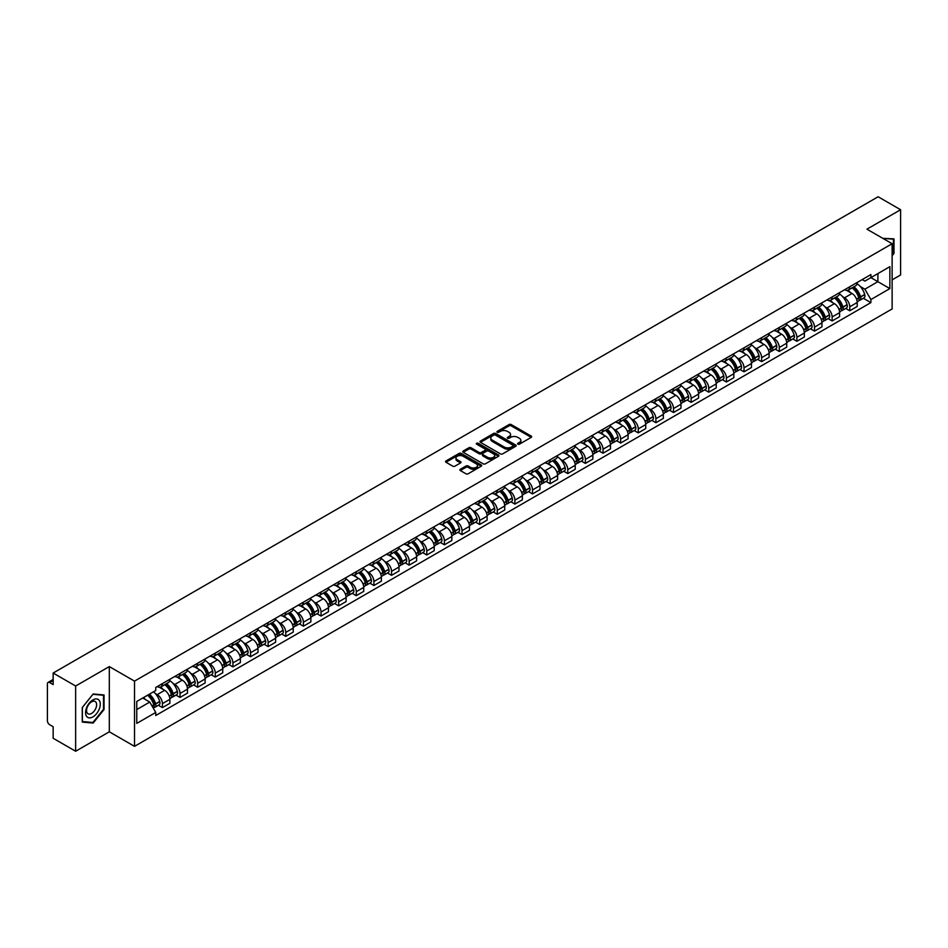 <?xml version="1.0" encoding="UTF-8"?>
<svg xmlns="http://www.w3.org/2000/svg" width="948" height="948" viewBox="0 0 948 948"><rect width="100%" height="100%" fill="white"/><g stroke="black" fill="none" stroke-linecap="round" stroke-linejoin="round"><path stroke-width="1.42" d="M517.869 444.174A1.102 0.628 0 0 0 519.421 444.174L531.2 437.372A1.564 0.901 0 0 0 531.662 436.732A1.564 0.901 0 0 0 531.2 436.092L511.245 424.574A1.564 0.901 0 0 0 509.029 424.574L497.238 431.376A1.102 0.628 0 0 0 498.79 432.264L500.319 431.387A5.024 2.903 0 0 1 507.417 431.387L509.076 432.347A5.024 2.903 0 0 1 510.545 434.397A5.024 2.903 0 0 1 509.076 436.447L507.559 437.324A1.102 0.628 0 0 0 509.112 438.225L510.628 437.348A5.024 2.903 0 0 1 517.726 437.348L519.397 438.308A5.024 2.903 0 0 1 520.867 440.346A5.024 2.903 0 0 1 519.397 442.396L517.869 443.285A1.102 0.628 0 0 0 517.869 444.174L517.869 443.285M460.337 469.26A1.564 0.901 0 0 0 459.887 469.9A1.564 0.901 0 0 0 460.337 470.54L465.942 473.775A1.564 0.901 0 0 0 468.158 473.775L481.24 466.215A1.564 0.901 0 0 0 481.703 465.575A1.564 0.901 0 0 0 481.24 464.935L461.285 453.417A1.564 0.901 0 0 0 459.069 453.417L445.975 460.965A1.564 0.901 0 0 0 445.524 461.605A1.564 0.901 0 0 0 445.975 462.245L452.741 466.155A1.564 0.901 0 0 0 454.957 466.155L460.562 462.92A1.564 0.901 0 0 0 461.024 462.28A1.564 0.901 0 0 0 460.562 461.64L457.209 459.709A4.195 2.417 0 0 1 455.976 457.991A4.195 2.417 0 0 1 458.571 455.751A4.195 2.417 0 0 1 463.145 456.272L476.287 463.868A4.195 2.417 0 0 1 477.508 465.575A4.195 2.417 0 0 1 474.924 467.814A4.195 2.417 0 0 1 470.35 467.293L468.158 466.025A1.564 0.901 0 0 0 465.942 466.025L460.337 469.26L460.337 470.54M134.509 681.126L109.316 666.586L75.639 686.02L53.159 673.033L878.121 196.757L900.6 209.733L866.934 229.167L892.127 243.719L134.509 681.126L134.509 746.349L892.127 308.941L892.127 243.719M500.426 453.867A1.564 0.901 0 0 0 502.641 453.867L515.736 446.307A1.564 0.901 0 0 0 516.186 445.667A1.564 0.901 0 0 0 515.736 445.027L495.768 433.497A1.564 0.901 0 0 0 493.553 433.497L480.47 441.057A1.564 0.901 0 0 0 480.008 441.697A1.564 0.901 0 0 0 480.47 442.337L500.426 453.867M477.081 444.411A1.102 0.628 0 0 1 478.195 444.565L498.47 456.272L485.4 463.821A1.564 0.901 0 0 1 483.184 463.821L463.228 452.291L468.822 449.079L468.822 447.776L463.228 451.011A1.564 0.901 0 0 0 462.766 451.651A1.564 0.901 0 0 0 463.228 452.291L463.228 451.011M468.822 449.079A1.564 0.901 0 0 1 471.038 449.079L471.038 447.776A1.564 0.901 0 0 0 468.822 447.776M471.038 447.776L479.131 452.457A1.564 0.901 0 0 0 481.359 452.457L485.068 450.312A1.564 0.901 0 0 0 485.53 449.672A1.564 0.901 0 0 0 485.068 449.032L476.643 444.162A1.102 0.628 0 0 1 478.195 443.261L498.482 454.981A1.564 0.901 0 0 1 498.944 455.621A1.564 0.901 0 0 1 498.482 456.261L498.482 454.981M75.639 686.02L75.639 751.243L53.159 738.267L53.159 726.725L49.663 724.699A3.2 1.849 -120 0 1 47.4 720.788L47.4 683.864A3.2 1.849 -120 0 1 48.064 682.406L53.159 679.455M892.127 279.85L900.6 274.967L900.6 209.733M75.639 751.243L109.316 731.809L134.509 746.349M53.159 673.033L53.159 684.586L49.663 682.56A3.2 1.849 -120 0 0 48.064 682.406M849.764 286.77A7.347 4.242 60 0 1 848.235 290.064L855.7 285.763A7.347 4.242 -120 0 0 857.217 282.457M842.689 296.7L844.561 297.791A7.347 4.242 60 0 1 849.764 306.796L857.217 302.483A7.347 4.242 -120 0 0 852.015 293.489L846.683 290.408M857.217 302.483L857.217 306.465L849.764 310.766L845.723 308.432M848.235 290.064A7.347 4.242 60 0 1 844.621 289.733M849.764 306.796L849.764 310.766M832.131 296.937A7.347 4.242 60 0 1 830.614 300.243L838.068 295.942A7.347 4.242 -120 0 0 839.596 292.636M828.09 318.611L832.131 320.945L839.596 316.644L839.596 312.662A7.347 4.242 -120 0 0 834.394 303.656L829.062 300.575M830.614 300.243A7.347 4.242 60 0 1 827 299.912M825.056 306.879L826.94 307.97A7.347 4.242 60 0 1 832.131 316.964L832.131 320.945M814.51 307.116A7.347 4.242 60 0 1 812.993 310.423L820.447 306.109A7.347 4.242 -120 0 0 821.963 302.815M810.469 328.79L814.51 331.125L821.963 326.811L821.963 322.841A7.347 4.242 -120 0 0 816.773 313.835L811.429 310.754M812.993 310.423A7.347 4.242 60 0 1 809.367 310.091M807.435 317.059L809.319 318.137A7.347 4.242 60 0 1 814.51 327.143L814.51 331.125M796.889 317.296A7.347 4.242 60 0 1 795.36 320.59L802.826 316.288A7.347 4.242 -120 0 0 804.342 312.994M792.848 338.957L796.889 341.292L804.342 336.99L804.342 333.009A7.347 4.242 -120 0 0 799.152 324.015L793.808 320.934M795.36 320.59A7.347 4.242 60 0 1 791.746 320.258M789.814 327.226L791.687 328.316A7.347 4.242 60 0 1 796.889 337.322L796.889 341.292M779.268 327.463A7.347 4.242 60 0 1 777.739 330.769L785.193 326.468A7.347 4.242 -120 0 0 786.721 323.161M775.215 349.137L779.268 351.471L786.721 347.169L786.721 343.188A7.347 4.242 -120 0 0 781.519 334.182L776.187 331.101M777.739 330.769A7.347 4.242 60 0 1 774.125 330.437M772.182 337.405L774.066 338.495A7.347 4.242 60 0 1 779.268 347.489L779.268 351.471M761.635 337.642A7.347 4.242 60 0 1 760.118 340.948L767.572 336.635A7.347 4.242 -120 0 0 769.101 333.341M757.594 359.316L761.635 361.65L769.101 357.337L769.101 353.367A7.347 4.242 -120 0 0 763.898 344.361L758.566 341.28M760.118 340.948A7.347 4.242 60 0 1 756.504 340.616M754.561 347.584L756.445 348.663A7.347 4.242 60 0 1 761.635 357.669L761.635 361.65M744.014 347.821A7.347 4.242 60 0 1 742.497 351.116L749.951 346.814A7.347 4.242 -120 0 0 751.468 343.52M739.973 369.483L744.014 371.817L751.468 367.516L751.468 363.534A7.347 4.242 -120 0 0 746.277 354.54L740.933 351.459M742.497 351.116A7.347 4.242 60 0 1 738.871 350.784M736.94 357.751L738.812 358.842A7.347 4.242 60 0 1 744.014 367.848L744.014 371.817M726.393 358A7.347 4.242 60 0 1 724.865 361.295L732.33 356.993A7.347 4.242 -120 0 0 733.847 353.687M722.34 379.662L726.393 381.997L733.847 377.695L733.847 373.713A7.347 4.242 -120 0 0 728.645 364.707L723.312 361.626M724.865 361.295A7.347 4.242 60 0 1 721.25 360.963M719.319 367.931L721.191 369.021A7.347 4.242 60 0 1 726.393 378.015L726.393 381.997M708.76 368.168A7.347 4.242 60 0 1 707.244 371.474L714.697 367.16A7.347 4.242 -120 0 0 716.226 363.866M704.72 389.841L708.76 392.176L716.226 387.874L716.226 383.893A7.347 4.242 -120 0 0 711.024 374.887L705.691 371.806M707.244 371.474A7.347 4.242 60 0 1 703.629 371.142M701.686 378.11L703.57 379.188A7.347 4.242 60 0 1 708.76 388.194L708.76 392.176M691.139 378.347A7.347 4.242 60 0 1 689.623 381.641L697.076 377.34A7.347 4.242 -120 0 0 698.593 374.045M687.099 400.009L691.139 402.343L698.593 398.041L698.593 394.06A7.347 4.242 -120 0 0 693.403 385.066L688.058 381.985M689.623 381.641A7.347 4.242 60 0 1 685.996 381.309M684.065 388.289L685.949 389.367A7.347 4.242 60 0 1 691.139 398.373L691.139 402.343M673.518 388.526A7.347 4.242 60 0 1 671.99 391.82L679.455 387.519A7.347 4.242 -120 0 0 680.972 384.213M669.478 410.188L673.518 412.522L680.972 408.221L680.972 404.239A7.347 4.242 -120 0 0 675.782 395.245L670.437 392.152M671.99 391.82A7.347 4.242 60 0 1 668.376 391.488M666.444 398.456L668.316 399.546A7.347 4.242 60 0 1 673.518 408.541L673.518 412.522M655.898 398.693A7.347 4.242 60 0 1 654.369 401.999L661.822 397.686A7.347 4.242 -120 0 0 663.351 394.392M651.845 420.367L655.898 422.701L663.351 418.4L663.351 414.418A7.347 4.242 -120 0 0 658.149 405.412L652.817 402.331M654.369 401.999A7.347 4.242 60 0 1 650.755 401.668M648.811 408.635L650.695 409.714A7.347 4.242 60 0 1 655.898 418.72L655.898 422.701M638.265 408.872A7.347 4.242 60 0 1 636.748 412.167L644.202 407.865A7.347 4.242 -120 0 0 645.718 404.571M634.224 430.546L638.265 432.881L645.73 428.567L645.73 424.586A7.347 4.242 -120 0 0 640.528 415.591L635.196 412.51M636.748 412.167A7.347 4.242 60 0 1 633.134 411.835M631.19 418.815L633.074 419.893A7.347 4.242 60 0 1 638.265 428.899L638.265 432.881M620.644 419.052A7.347 4.242 60 0 1 619.127 422.346L626.581 418.044A7.347 4.242 -120 0 0 628.097 414.738M616.603 440.713L620.644 443.048L628.097 438.746L628.097 434.765A7.347 4.242 -120 0 0 622.907 425.771L617.563 422.69M619.127 422.346A7.347 4.242 60 0 1 615.501 422.014M613.569 428.982L615.442 430.072A7.347 4.242 60 0 1 620.644 439.066L620.644 443.048M603.023 429.219A7.347 4.242 60 0 1 601.494 432.525L608.948 428.212A7.347 4.242 -120 0 0 610.476 424.917M598.97 450.893L603.023 453.227L610.476 448.925L610.476 444.944A7.347 4.242 -120 0 0 605.274 435.938L599.942 432.857M601.494 432.525A7.347 4.242 60 0 1 597.88 432.193M595.937 439.161L597.821 440.251A7.347 4.242 60 0 1 603.023 449.245L603.023 453.227M585.39 439.398A7.347 4.242 60 0 1 583.873 442.692L591.327 438.391A7.347 4.242 -120 0 0 592.856 435.096M581.349 461.072L585.39 463.406L592.856 459.093L592.856 455.123A7.347 4.242 -120 0 0 587.653 446.117L582.321 443.036M583.873 442.692A7.347 4.242 60 0 1 580.259 442.361M578.316 449.34L580.2 450.419A7.347 4.242 60 0 1 585.39 459.425L585.39 463.406M567.769 449.577A7.347 4.242 60 0 1 566.252 452.871L573.706 448.57A7.347 4.242 -120 0 0 575.223 445.264M563.728 471.239L567.769 473.573L575.223 469.272L575.223 465.29A7.347 4.242 -120 0 0 570.032 456.296L564.688 453.215M566.252 452.871A7.347 4.242 60 0 1 562.626 452.54M560.695 459.507L562.579 460.598A7.347 4.242 60 0 1 567.769 469.592L567.769 473.573M550.148 459.744A7.347 4.242 60 0 1 548.619 463.051L556.085 458.737A7.347 4.242 -120 0 0 557.602 455.443M546.107 481.418L550.148 483.753L557.602 479.451L557.602 475.469A7.347 4.242 -120 0 0 552.411 466.463L547.067 463.382M548.619 463.051A7.347 4.242 60 0 1 545.005 462.719M543.074 469.687L544.946 470.777A7.347 4.242 60 0 1 550.148 479.771L550.148 483.753M532.527 469.924A7.347 4.242 60 0 1 530.999 473.218L538.452 468.916A7.347 4.242 -120 0 0 539.981 465.622M528.474 491.597L532.527 493.932L539.981 489.618L539.981 485.649A7.347 4.242 -120 0 0 534.779 476.643L529.446 473.562M530.999 473.218A7.347 4.242 60 0 1 527.384 472.886M525.441 479.866L527.325 480.944A7.347 4.242 60 0 1 532.527 489.95L532.527 493.932M514.894 480.103A7.347 4.242 60 0 1 513.378 483.397L520.831 479.096A7.347 4.242 -120 0 0 522.348 475.789M510.854 501.765L514.894 504.099L522.36 499.797L522.36 495.816A7.347 4.242 -120 0 0 517.158 486.822L511.825 483.741M513.378 483.397A7.347 4.242 60 0 1 509.751 483.065M507.82 490.033L509.704 491.123A7.347 4.242 60 0 1 514.894 500.129L514.894 504.099M497.273 490.27A7.347 4.242 60 0 1 495.757 493.576L503.21 489.263A7.347 4.242 -120 0 0 504.727 485.969M493.233 511.944L497.273 514.278L504.727 509.977L504.727 505.995A7.347 4.242 -120 0 0 499.537 496.989L494.192 493.908M495.757 493.576A7.347 4.242 60 0 1 492.131 493.244M490.199 500.212L492.071 501.302A7.347 4.242 60 0 1 497.273 510.297L497.273 514.278M479.652 500.449A7.347 4.242 60 0 1 478.124 503.744L485.577 499.442A7.347 4.242 -120 0 0 487.106 496.148M475.6 522.123L479.652 524.457L487.106 520.144L487.106 516.174A7.347 4.242 -120 0 0 481.904 507.168L476.571 504.087M478.124 503.744A7.347 4.242 60 0 1 474.51 503.412M472.566 510.391L474.45 511.47A7.347 4.242 60 0 1 479.652 520.476L479.652 524.457M462.02 510.628A7.347 4.242 60 0 1 460.503 513.923L467.957 509.621A7.347 4.242 -120 0 0 469.485 506.315M457.979 532.29L462.02 534.625L469.485 530.323L469.485 526.341A7.347 4.242 -120 0 0 464.283 517.347L458.951 514.266M460.503 513.923A7.347 4.242 60 0 1 456.889 513.591M454.945 520.559L456.829 521.649A7.347 4.242 60 0 1 462.02 530.655L462.02 534.625M444.399 520.796A7.347 4.242 60 0 1 442.882 524.102L450.336 519.788A7.347 4.242 -120 0 0 451.852 516.494M440.358 542.469L444.399 544.804L451.852 540.502L451.852 536.521A7.347 4.242 -120 0 0 446.662 527.515L441.318 524.434M442.882 524.102A7.347 4.242 60 0 1 439.256 523.77M437.324 530.738L439.208 531.828A7.347 4.242 60 0 1 444.399 540.822L444.399 544.804M426.778 530.975A7.347 4.242 60 0 1 425.249 534.269L432.715 529.968A7.347 4.242 -120 0 0 434.231 526.673M422.737 552.648L426.778 554.983L434.231 550.669L434.231 546.7A7.347 4.242 -120 0 0 429.041 537.694L423.697 534.613M425.249 534.269A7.347 4.242 60 0 1 421.635 533.937M419.703 540.917L421.576 541.995A7.347 4.242 60 0 1 426.778 551.001L426.778 554.983M409.157 541.154A7.347 4.242 60 0 1 407.628 544.448L415.082 540.147A7.347 4.242 -120 0 0 416.61 536.841M405.104 562.816L409.157 565.15L416.61 560.849L416.61 556.867A7.347 4.242 -120 0 0 411.408 547.873L406.076 544.792M407.628 544.448A7.347 4.242 60 0 1 404.014 544.116M402.071 551.084L403.955 552.174A7.347 4.242 60 0 1 409.157 561.18L409.157 565.15M391.524 551.321A7.347 4.242 60 0 1 390.007 554.627L397.461 550.326A7.347 4.242 -120 0 0 398.978 547.02M387.483 572.995L391.524 575.329L398.978 571.028L398.978 567.046A7.347 4.242 -120 0 0 393.787 558.04L388.455 554.959M390.007 554.627A7.347 4.242 60 0 1 386.381 554.296M384.45 561.263L386.334 562.354A7.347 4.242 60 0 1 391.524 571.348L391.524 575.329M373.903 561.5A7.347 4.242 60 0 1 372.386 564.795L379.84 560.493A7.347 4.242 -120 0 0 381.357 557.199M369.862 583.174L373.903 585.509L381.357 581.195L381.357 577.225A7.347 4.242 -120 0 0 376.166 568.219L370.822 565.138M372.386 564.795A7.347 4.242 60 0 1 368.76 564.475M366.829 571.443L368.701 572.521A7.347 4.242 60 0 1 373.903 581.527L373.903 585.509M356.282 571.68A7.347 4.242 60 0 1 354.753 574.974L362.207 570.672A7.347 4.242 -120 0 0 363.736 567.366M352.229 593.341L356.282 595.676L363.736 591.374L363.736 587.393A7.347 4.242 -120 0 0 358.534 578.399L353.201 575.317M354.753 574.974A7.347 4.242 60 0 1 351.139 574.642M349.196 581.61L351.08 582.7A7.347 4.242 60 0 1 356.282 591.706L356.282 595.676M338.649 581.847A7.347 4.242 60 0 1 337.132 585.153L344.586 580.851A7.347 4.242 -120 0 0 346.115 577.545M334.608 603.521L338.649 605.855L346.115 601.553L346.115 597.572A7.347 4.242 -120 0 0 340.913 588.566L335.58 585.485M337.132 585.153A7.347 4.242 60 0 1 333.518 584.821M331.575 591.789L333.459 592.879A7.347 4.242 60 0 1 338.649 601.873L338.649 605.855M321.028 592.026A7.347 4.242 60 0 1 319.512 595.332L326.965 591.019A7.347 4.242 -120 0 0 328.482 587.724M316.988 613.7L321.028 616.034L328.482 611.721L328.482 607.751A7.347 4.242 -120 0 0 323.292 598.745L317.947 595.664M319.512 595.332A7.347 4.242 60 0 1 315.885 595M313.954 601.968L315.838 603.047A7.347 4.242 60 0 1 321.028 612.053L321.028 616.034M303.407 602.205A7.347 4.242 60 0 1 301.879 605.499L309.344 601.198A7.347 4.242 -120 0 0 310.861 597.904M299.367 623.867L303.407 626.201L310.861 621.9L310.861 617.918A7.347 4.242 -120 0 0 305.659 608.924L300.326 605.843M301.879 605.499A7.347 4.242 60 0 1 298.264 605.168M296.333 612.135L298.205 613.226A7.347 4.242 60 0 1 303.407 622.232L303.407 626.201M285.775 612.372A7.347 4.242 60 0 1 284.258 615.679L291.711 611.377A7.347 4.242 -120 0 0 293.24 608.071M281.734 634.046L285.786 636.381L293.24 632.079L293.24 628.097A7.347 4.242 -120 0 0 288.038 619.091L282.705 616.01M284.258 615.679A7.347 4.242 60 0 1 280.644 615.347M278.7 622.315L280.584 623.405A7.347 4.242 60 0 1 285.786 632.399L285.786 636.381M268.154 622.552A7.347 4.242 60 0 1 266.637 625.858L274.091 621.544A7.347 4.242 -120 0 0 275.607 618.25M264.113 644.225L268.154 646.56L275.607 642.246L275.607 638.277A7.347 4.242 -120 0 0 270.417 629.271L265.084 626.19M266.637 625.858A7.347 4.242 60 0 1 263.011 625.526M261.079 632.494L262.963 633.572A7.347 4.242 60 0 1 268.154 642.578L268.154 646.56M250.533 632.731A7.347 4.242 60 0 1 249.004 636.025L256.47 631.724A7.347 4.242 -120 0 0 257.986 628.429M246.492 654.393L250.533 656.727L257.986 652.425L257.986 648.444A7.347 4.242 -120 0 0 252.796 639.45L247.452 636.369M249.004 636.025A7.347 4.242 60 0 1 245.39 635.693M243.458 642.661L245.331 643.751A7.347 4.242 60 0 1 250.533 652.757L250.533 656.727M232.912 642.91A7.347 4.242 60 0 1 231.383 646.204L238.837 641.903A7.347 4.242 -120 0 0 240.365 638.596M228.859 664.572L232.912 666.906L240.365 662.605L240.365 658.623A7.347 4.242 -120 0 0 235.163 649.617L229.831 646.536M231.383 646.204A7.347 4.242 60 0 1 227.769 645.872M225.825 652.84L227.71 653.93A7.347 4.242 60 0 1 232.912 662.925L232.912 666.906M215.279 653.077A7.347 4.242 60 0 1 213.762 656.383L221.216 652.07A7.347 4.242 -120 0 0 222.744 648.776M211.238 674.751L215.279 677.085L222.744 672.784L222.744 668.802A7.347 4.242 -120 0 0 217.542 659.796L212.21 656.715M213.762 656.383A7.347 4.242 60 0 1 210.148 656.052M208.204 663.019L210.089 664.098A7.347 4.242 60 0 1 215.279 673.104L215.279 677.085M197.658 663.256A7.347 4.242 60 0 1 196.141 666.551L203.595 662.249A7.347 4.242 -120 0 0 205.112 658.955M193.617 684.918L197.658 687.253L205.112 682.951L205.112 678.969A7.347 4.242 -120 0 0 199.921 669.975L194.577 666.894M196.141 666.551A7.347 4.242 60 0 1 192.515 666.219M190.584 673.199L192.468 674.277A7.347 4.242 60 0 1 197.658 683.283L197.658 687.253M180.037 673.435A7.347 4.242 60 0 1 178.508 676.73L185.974 672.428A7.347 4.242 -120 0 0 187.491 669.122M175.996 695.097L180.037 697.432L187.491 693.13L187.491 689.149A7.347 4.242 -120 0 0 182.289 680.143L176.956 677.062M178.508 676.73A7.347 4.242 60 0 1 174.894 676.398M172.963 683.366L174.835 684.456A7.347 4.242 60 0 1 180.037 693.45L180.037 697.432M162.404 683.603A7.347 4.242 60 0 1 160.887 686.909L168.341 682.596A7.347 4.242 -120 0 0 169.87 679.301M158.363 705.276L162.416 707.611L169.87 703.309L169.87 699.328A7.347 4.242 -120 0 0 164.668 690.322L159.335 687.241M160.887 686.909A7.347 4.242 60 0 1 157.273 686.577M155.33 693.545L157.214 694.623A7.347 4.242 60 0 1 162.416 703.629L162.416 707.611M862.242 279.565L864.896 281.094L889.864 266.672L877.895 273.593L877.895 281.675L864.896 289.176L860.31 286.533M136.761 709.566L149.76 702.065L155.745 712.434L136.761 723.395L136.761 701.473L155.745 690.523L155.745 687.454L870.892 274.565L870.892 277.634L889.864 288.595L870.892 299.556L864.896 289.176M889.864 266.672L889.864 288.595M155.745 712.434L155.745 715.503L870.892 302.613L870.892 299.556M892.127 255.747L893.988 253.436L893.988 238.896L882.766 238.315L893.431 239.192L893.431 253.27L892.127 254.894M109.316 666.586L109.316 731.809M82.251 722.08L93.153 723.063L104.055 709.495L104.055 694.955L93.153 693.983L82.251 707.552L82.251 722.08M149.76 702.065L142.757 698.024M863.344 298.264L870.892 302.613M92.003 722.388L93.153 723.063M518.307 444.328L519.397 443.7A5.024 2.903 0 0 0 520.867 441.661L520.867 440.346M510.545 434.397L510.545 435.701A5.024 2.903 0 0 1 509.076 437.751L507.998 438.379M531.2 436.092L531.2 437.372L511.245 425.877A1.564 0.901 0 0 0 509.029 425.877L497.676 432.418M515.736 445.027L515.736 446.307L495.768 434.8A1.564 0.901 0 0 0 493.553 434.8L480.494 442.349M512.963 446.117A1.102 0.628 0 0 0 512.963 445.216L495.437 435.096A1.102 0.628 0 0 0 493.884 435.096L492.273 436.033A5.024 2.903 0 0 0 490.803 438.083A5.024 2.903 0 0 0 492.273 440.133L504.253 447.041A5.024 2.903 0 0 0 511.351 447.041L512.963 446.117L512.963 447.42A1.102 0.628 0 0 0 513.283 446.97L513.283 445.667M490.803 438.083L490.803 439.386A5.024 2.903 0 0 0 492.273 441.436L492.273 440.133M512.963 447.42L511.351 448.345A5.024 2.903 0 0 1 504.253 448.345L492.273 441.436M471.038 449.079L479.131 453.76A1.564 0.901 0 0 0 481.359 453.76L485.068 451.615A1.564 0.901 0 0 0 485.53 450.975L485.53 449.672M487.533 457.303A4.195 2.417 0 0 0 492.107 457.825A4.195 2.417 0 0 0 494.702 455.585A4.195 2.417 0 0 0 493.47 453.879L488.836 451.201A1.564 0.901 0 0 0 486.62 451.201L482.911 453.345A1.564 0.901 0 0 0 482.449 453.985A1.564 0.901 0 0 0 482.911 454.625L487.533 457.303L487.533 458.607A4.195 2.417 0 0 0 492.107 459.128A4.195 2.417 0 0 0 494.702 456.889L494.702 455.585M482.449 453.985L482.449 455.289A1.564 0.901 0 0 0 482.911 455.929L482.911 454.625M487.533 458.607L482.911 455.929M477.508 465.575L477.508 466.878A4.195 2.417 0 0 1 474.924 469.118A4.195 2.417 0 0 1 470.35 468.596L468.158 467.328A1.564 0.901 0 0 0 465.942 467.328L460.361 470.552M455.976 457.991L455.976 459.294A4.195 2.417 0 0 0 457.209 461.012L457.209 459.709M460.562 461.64L460.562 462.92L457.209 461.012M481.24 464.935L481.24 466.215L461.285 454.72A1.564 0.901 0 0 0 459.069 454.72L445.998 462.257L445.975 460.965M852.536 287.588A10.061 5.807 60 0 1 852.584 287.611A10.061 5.807 60 0 1 859.208 296.653L859.267 296.854A1.955 1.126 60 0 1 858.959 298.395A1.955 1.126 60 0 1 858.912 298.419M852.098 287.837A12.146 7.015 60 0 1 858.77 297.862L858.829 298.063A4.029 2.334 60 0 1 858.189 301.239L857.182 301.82M858.876 300.338A4.029 2.334 -120 0 0 860.002 300.196A4.029 2.334 -120 0 0 860.63 297.02L860.571 296.819A12.146 7.015 -120 0 0 853.899 286.794M857.063 283.748A12.146 7.015 60 0 1 864.695 294.437L864.754 294.638A4.029 2.334 60 0 1 864.126 297.814L860.002 300.196M847.95 290.207A12.146 7.015 60 0 1 850.486 292.6M856.388 292.624L857.94 293.513M892.732 238.778L893.431 239.192M99.291 700.477A10.381 5.996 120 0 0 89.254 703.167A10.381 5.996 120 0 0 86.564 716.309A10.381 5.996 120 0 0 96.601 713.619A10.381 5.996 120 0 0 99.291 700.477M95.949 702.207A7.11 4.1 120 0 0 95.144 701.461A7.11 4.1 120 0 0 88.531 704.779A7.11 4.1 120 0 0 87.24 713.038A7.11 4.1 120 0 0 88.034 713.773A7.11 4.1 120 0 0 94.658 710.455A7.11 4.1 120 0 0 95.949 702.207M92.928 722.471L82.369 721.535L82.369 707.445L92.928 694.303L103.498 695.251L103.498 709.329L92.928 722.471M102.799 694.848L103.498 695.251M834.915 297.767A10.061 5.807 60 0 1 834.963 297.791A10.061 5.807 60 0 1 841.587 306.82L841.646 307.034A1.955 1.126 60 0 1 841.338 308.574A1.955 1.126 60 0 1 841.291 308.598M834.465 298.016A12.146 7.015 60 0 1 841.137 308.029L841.208 308.242A4.029 2.334 60 0 1 840.568 311.406L839.561 311.987M841.255 310.517A4.029 2.334 -120 0 0 842.369 310.363A4.029 2.334 -120 0 0 843.009 307.199L842.95 306.986A12.146 7.015 -120 0 0 836.278 296.973M839.442 293.927A12.146 7.015 60 0 1 847.074 304.616L847.133 304.818A4.029 2.334 60 0 1 846.493 307.981L842.369 310.363M830.33 300.386A12.146 7.015 60 0 1 832.865 302.779M838.767 302.791L840.319 303.692M817.283 307.934A10.061 5.807 60 0 1 817.342 307.97A10.061 5.807 60 0 1 823.954 316.999L824.013 317.213A1.955 1.126 60 0 1 823.705 318.741A1.955 1.126 60 0 1 823.67 318.765M816.844 308.195A12.146 7.015 60 0 1 823.516 318.208L823.575 318.421A4.029 2.334 60 0 1 822.935 321.585L821.94 322.166M823.634 320.697A4.029 2.334 -120 0 0 824.748 320.543A4.029 2.334 -120 0 0 825.388 317.379L825.329 317.165A12.146 7.015 -120 0 0 818.657 307.152M821.821 304.107A12.146 7.015 60 0 1 829.453 314.783L829.512 314.997A4.029 2.334 60 0 1 828.872 318.161L824.748 320.543M812.709 310.553A12.146 7.015 60 0 1 815.244 312.947M821.146 312.97L822.686 313.859M799.662 318.113A10.061 5.807 60 0 1 799.709 318.137A10.061 5.807 60 0 1 806.333 327.179L806.393 327.38A1.955 1.126 60 0 1 806.084 328.92A1.955 1.126 60 0 1 806.037 328.944M799.223 318.362A12.146 7.015 60 0 1 805.895 328.387L805.954 328.589A4.029 2.334 60 0 1 805.314 331.764L804.319 332.345M806.001 330.864A4.029 2.334 -120 0 0 807.127 330.722A4.029 2.334 -120 0 0 807.755 327.546L807.696 327.344A12.146 7.015 -120 0 0 801.024 317.319M804.188 314.274A12.146 7.015 60 0 1 811.82 324.963L811.879 325.164A4.029 2.334 60 0 1 811.251 328.34L807.127 330.722M795.076 320.732A12.146 7.015 60 0 1 797.612 323.126M803.513 323.149L805.065 324.038M782.041 328.292A10.061 5.807 60 0 1 782.088 328.316A10.061 5.807 60 0 1 788.712 337.346L788.772 337.559A1.955 1.126 60 0 1 788.463 339.1A1.955 1.126 60 0 1 788.416 339.123M781.602 328.541A12.146 7.015 60 0 1 788.274 338.566L788.333 338.768A4.029 2.334 60 0 1 787.693 341.932L786.686 342.512M788.38 341.043A4.029 2.334 -120 0 0 789.494 340.889A4.029 2.334 -120 0 0 790.134 337.725L790.075 337.512A12.146 7.015 -120 0 0 783.404 327.498M786.567 324.453A12.146 7.015 60 0 1 794.199 335.142L794.258 335.343A4.029 2.334 60 0 1 793.618 338.507L789.494 340.889M777.455 330.911A12.146 7.015 60 0 1 779.991 333.305M785.892 333.317L787.444 334.217M764.408 338.46A10.061 5.807 60 0 1 764.467 338.495A10.061 5.807 60 0 1 771.091 347.525L771.151 347.738A1.955 1.126 60 0 1 770.831 349.267A1.955 1.126 60 0 1 770.795 349.291M763.97 338.72A12.146 7.015 60 0 1 770.641 348.734L770.7 348.947A4.029 2.334 60 0 1 770.072 352.111L769.065 352.692M770.76 351.222A4.029 2.334 -120 0 0 771.873 351.068A4.029 2.334 -120 0 0 772.513 347.904L772.454 347.691A12.146 7.015 -120 0 0 765.783 337.678M768.947 334.632A12.146 7.015 60 0 1 776.578 345.309L776.637 345.522A4.029 2.334 60 0 1 775.997 348.686L771.873 351.068M759.834 341.079A12.146 7.015 60 0 1 762.37 343.472M768.271 343.496L769.823 344.385M746.787 348.639A10.061 5.807 60 0 1 746.834 348.663A10.061 5.807 60 0 1 753.459 357.704L753.518 357.906A1.955 1.126 60 0 1 753.21 359.446A1.955 1.126 60 0 1 753.162 359.47M746.349 348.888A12.146 7.015 60 0 1 753.02 358.913L753.079 359.114A4.029 2.334 60 0 1 752.439 362.29L751.444 362.871M753.139 361.401A4.029 2.334 -120 0 0 754.253 361.247A4.029 2.334 -120 0 0 754.892 358.071L754.833 357.87A12.146 7.015 -120 0 0 748.15 347.845M751.314 344.799A12.146 7.015 60 0 1 758.957 355.488L759.016 355.701A4.029 2.334 60 0 1 758.376 358.865L754.253 361.247M742.201 351.258A12.146 7.015 60 0 1 744.737 353.651M750.65 353.675L752.191 354.564M729.166 358.818A10.061 5.807 60 0 1 729.213 358.842A10.061 5.807 60 0 1 735.838 367.871L735.897 368.085A1.955 1.126 60 0 1 735.589 369.625A1.955 1.126 60 0 1 735.541 369.649M728.728 359.067A12.146 7.015 60 0 1 735.399 369.092L735.458 369.293A4.029 2.334 60 0 1 734.819 372.457L733.811 373.038M735.506 371.569A4.029 2.334 -120 0 0 736.632 371.415A4.029 2.334 -120 0 0 737.26 368.251L737.2 368.037A12.146 7.015 -120 0 0 730.529 358.024M733.693 354.979A12.146 7.015 60 0 1 741.324 365.667L741.383 365.869A4.029 2.334 60 0 1 740.755 369.033L736.632 371.415M724.58 361.437A12.146 7.015 60 0 1 727.116 363.831M733.017 363.842L734.57 364.743M711.545 368.985A10.061 5.807 60 0 1 711.593 369.021A10.061 5.807 60 0 1 718.217 378.051L718.276 378.264A1.955 1.126 60 0 1 717.968 379.793A1.955 1.126 60 0 1 717.92 379.816M711.095 369.246A12.146 7.015 60 0 1 717.766 379.259L717.826 379.473A4.029 2.334 60 0 1 717.198 382.637L716.19 383.217M717.885 381.748A4.029 2.334 -120 0 0 718.999 381.594A4.029 2.334 -120 0 0 719.639 378.43L719.579 378.216A12.146 7.015 -120 0 0 712.908 368.203M716.072 365.158A12.146 7.015 60 0 1 723.703 375.835L723.762 376.048A4.029 2.334 60 0 1 723.123 379.212L718.999 381.594M706.959 371.616A12.146 7.015 60 0 1 709.495 374.01M715.396 374.022L716.949 374.91M693.912 379.164A10.061 5.807 60 0 1 693.96 379.188A10.061 5.807 60 0 1 700.584 388.23L700.643 388.431A1.955 1.126 60 0 1 700.335 389.972A1.955 1.126 60 0 1 700.299 389.995M693.474 379.413A12.146 7.015 60 0 1 700.145 389.438L700.205 389.652A4.029 2.334 60 0 1 699.565 392.816L698.569 393.396M700.264 391.927A4.029 2.334 -120 0 0 701.378 391.773A4.029 2.334 -120 0 0 702.018 388.597L701.958 388.396A12.146 7.015 -120 0 0 695.287 378.371M698.451 375.325A12.146 7.015 60 0 1 706.082 386.014L706.141 386.227A4.029 2.334 60 0 1 705.502 389.391L701.378 391.773M689.338 381.783A12.146 7.015 60 0 1 691.874 384.177M697.775 384.201L699.316 385.089M676.291 389.344A10.061 5.807 60 0 1 676.339 389.367A10.061 5.807 60 0 1 682.963 398.397L683.022 398.61A1.955 1.126 60 0 1 682.714 400.151A1.955 1.126 60 0 1 682.667 400.175M675.853 389.592A12.146 7.015 60 0 1 682.524 399.618L682.584 399.819A4.029 2.334 60 0 1 681.944 402.995L680.937 403.564M682.631 402.094A4.029 2.334 -120 0 0 683.757 401.94A4.029 2.334 -120 0 0 684.385 398.776L684.326 398.575A12.146 7.015 -120 0 0 677.654 388.55M680.818 385.504A12.146 7.015 60 0 1 688.449 396.193L688.509 396.394A4.029 2.334 60 0 1 687.881 399.57L683.757 401.94M671.705 391.962A12.146 7.015 60 0 1 674.241 394.356M680.143 394.368L681.695 395.269M658.67 399.511A10.061 5.807 60 0 1 658.718 399.546A10.061 5.807 60 0 1 665.342 408.576L665.401 408.789A1.955 1.126 60 0 1 665.093 410.318A1.955 1.126 60 0 1 665.046 410.342M658.22 399.772A12.146 7.015 60 0 1 664.904 409.785L664.963 409.998A4.029 2.334 60 0 1 664.323 413.162L663.316 413.743M665.01 412.273A4.029 2.334 -120 0 0 666.124 412.119A4.029 2.334 -120 0 0 666.764 408.955L666.705 408.742A12.146 7.015 -120 0 0 660.033 398.729M663.197 395.683A12.146 7.015 60 0 1 670.829 406.36L670.888 406.574A4.029 2.334 60 0 1 670.248 409.737L666.124 412.119M654.084 402.142A12.146 7.015 60 0 1 656.62 404.535M662.522 404.547L664.074 405.436M641.038 409.69A10.061 5.807 60 0 1 641.097 409.714A10.061 5.807 60 0 1 647.721 418.755L647.78 418.957A1.955 1.126 60 0 1 647.46 420.497A1.955 1.126 60 0 1 647.425 420.521M640.599 409.939A12.146 7.015 60 0 1 647.271 419.964L647.33 420.177A4.029 2.334 60 0 1 646.702 423.341L645.695 423.922M647.389 422.453A4.029 2.334 -120 0 0 648.503 422.298A4.029 2.334 -120 0 0 649.143 419.123L649.084 418.921A12.146 7.015 -120 0 0 642.412 408.896M645.576 405.863A12.146 7.015 60 0 1 653.208 416.539L653.267 416.753A4.029 2.334 60 0 1 652.627 419.917L648.503 422.298M636.464 412.309A12.146 7.015 60 0 1 638.999 414.703M644.901 414.726L646.453 415.615M623.417 419.869A10.061 5.807 60 0 1 623.464 419.893A10.061 5.807 60 0 1 630.088 428.923L630.147 429.136A1.955 1.126 60 0 1 629.839 430.676A1.955 1.126 60 0 1 629.792 430.7M622.978 420.118A12.146 7.015 60 0 1 629.65 430.143L629.709 430.345A4.029 2.334 60 0 1 629.069 433.52L628.074 434.089M629.756 432.62A4.029 2.334 -120 0 0 630.882 432.466A4.029 2.334 -120 0 0 631.522 429.302L631.463 429.1A12.146 7.015 -120 0 0 624.779 419.075M627.943 416.03A12.146 7.015 60 0 1 635.587 426.719L635.646 426.92A4.029 2.334 60 0 1 635.006 430.096L630.882 432.466M618.831 422.488A12.146 7.015 60 0 1 621.367 424.882M627.28 424.894L628.82 425.794M605.796 430.036A10.061 5.807 60 0 1 605.843 430.072A10.061 5.807 60 0 1 612.467 439.102L612.527 439.315A1.955 1.126 60 0 1 612.218 440.844A1.955 1.126 60 0 1 612.171 440.867M605.357 430.297A12.146 7.015 60 0 1 612.029 440.31L612.088 440.524A4.029 2.334 60 0 1 611.448 443.688L610.441 444.268M612.135 442.799A4.029 2.334 -120 0 0 613.261 442.645A4.029 2.334 -120 0 0 613.889 439.481L613.83 439.268A12.146 7.015 -120 0 0 607.158 429.254M610.322 426.209A12.146 7.015 60 0 1 617.954 436.886L618.013 437.099A4.029 2.334 60 0 1 617.385 440.263L613.261 442.645M601.21 432.667A12.146 7.015 60 0 1 603.746 435.061M609.647 435.073L611.199 435.962M588.163 440.216A10.061 5.807 60 0 1 588.222 440.251A10.061 5.807 60 0 1 594.846 449.281L594.906 449.482A1.955 1.126 60 0 1 594.597 451.023A1.955 1.126 60 0 1 594.55 451.047M587.724 440.476A12.146 7.015 60 0 1 594.396 450.49L594.455 450.703A4.029 2.334 60 0 1 593.827 453.867L592.82 454.448M594.514 452.978A4.029 2.334 -120 0 0 595.628 452.824A4.029 2.334 -120 0 0 596.268 449.66L596.209 449.447A12.146 7.015 -120 0 0 589.538 439.422M592.701 436.388A12.146 7.015 60 0 1 600.333 447.065L600.392 447.278A4.029 2.334 60 0 1 599.752 450.442L595.628 452.824M583.589 442.834A12.146 7.015 60 0 1 586.125 445.228M592.026 445.252L593.578 446.141M570.542 450.395A10.061 5.807 60 0 1 570.589 450.419A10.061 5.807 60 0 1 577.214 459.448L577.273 459.661A1.955 1.126 60 0 1 576.965 461.202A1.955 1.126 60 0 1 576.929 461.226M570.104 450.644A12.146 7.015 60 0 1 576.775 460.669L576.834 460.87A4.029 2.334 60 0 1 576.194 464.046L575.199 464.615M576.894 463.145A4.029 2.334 -120 0 0 578.007 463.003A4.029 2.334 -120 0 0 578.647 459.827L578.588 459.626A12.146 7.015 -120 0 0 571.917 449.601M575.069 446.555A12.146 7.015 60 0 1 582.712 457.244L582.771 457.446A4.029 2.334 60 0 1 582.131 460.621L578.007 463.003M565.968 453.014A12.146 7.015 60 0 1 568.504 455.407M574.405 455.419L575.946 456.32M552.921 460.562A10.061 5.807 60 0 1 552.968 460.598A10.061 5.807 60 0 1 559.593 469.627L559.652 469.841A1.955 1.126 60 0 1 559.344 471.369A1.955 1.126 60 0 1 559.296 471.393M552.483 460.823A12.146 7.015 60 0 1 559.154 470.836L559.213 471.049A4.029 2.334 60 0 1 558.573 474.213L557.566 474.794M559.261 473.325A4.029 2.334 -120 0 0 560.386 473.171A4.029 2.334 -120 0 0 561.015 470.007L560.955 469.793A12.146 7.015 -120 0 0 554.284 459.78M557.448 456.735A12.146 7.015 60 0 1 565.079 467.411L565.138 467.625A4.029 2.334 60 0 1 564.51 470.789L560.386 473.171M548.335 463.193A12.146 7.015 60 0 1 550.871 465.587M556.772 465.598L558.325 466.487M535.3 470.741A10.061 5.807 60 0 1 535.347 470.777A10.061 5.807 60 0 1 541.972 479.806L542.031 480.008A1.955 1.126 60 0 1 541.723 481.548A1.955 1.126 60 0 1 541.675 481.572M534.85 471.002A12.146 7.015 60 0 1 541.533 481.015L541.592 481.229A4.029 2.334 60 0 1 540.952 484.392L539.945 484.973M541.64 483.504A4.029 2.334 -120 0 0 542.754 483.35A4.029 2.334 -120 0 0 543.394 480.186L543.334 479.972A12.146 7.015 -120 0 0 536.663 469.947M539.827 466.914A12.146 7.015 60 0 1 547.458 477.591L547.517 477.804A4.029 2.334 60 0 1 546.878 480.968L542.754 483.35M530.714 473.36A12.146 7.015 60 0 1 533.25 475.754M539.151 475.778L540.704 476.666M517.667 480.92A10.061 5.807 60 0 1 517.726 480.944A10.061 5.807 60 0 1 524.351 489.974L524.41 490.187A1.955 1.126 60 0 1 524.09 491.728A1.955 1.126 60 0 1 524.054 491.751M517.229 481.169A12.146 7.015 60 0 1 523.9 491.194L523.96 491.396A4.029 2.334 60 0 1 523.332 494.572L522.324 495.14M524.019 493.671A4.029 2.334 -120 0 0 525.133 493.529A4.029 2.334 -120 0 0 525.773 490.353L525.713 490.152A12.146 7.015 -120 0 0 519.042 480.126M522.206 477.081A12.146 7.015 60 0 1 529.837 487.77L529.896 487.971A4.029 2.334 60 0 1 529.257 491.147L525.133 493.529M513.093 483.539A12.146 7.015 60 0 1 515.629 485.933M521.53 485.945L523.083 486.845M500.046 491.088A10.061 5.807 60 0 1 500.094 491.123A10.061 5.807 60 0 1 506.718 500.153L506.777 500.366A1.955 1.126 60 0 1 506.469 501.895A1.955 1.126 60 0 1 506.422 501.919M499.608 491.348A12.146 7.015 60 0 1 506.279 501.362L506.339 501.575A4.029 2.334 60 0 1 505.699 504.739L504.703 505.32M506.386 503.85A4.029 2.334 -120 0 0 507.512 503.696A4.029 2.334 -120 0 0 508.152 500.532L508.092 500.319A12.146 7.015 -120 0 0 501.409 490.306M504.573 487.26A12.146 7.015 60 0 1 512.216 497.937L512.276 498.15A4.029 2.334 60 0 1 511.636 501.314L507.512 503.696M495.46 493.718A12.146 7.015 60 0 1 497.996 496.112M503.909 496.124L505.45 497.025M482.425 501.267A10.061 5.807 60 0 1 482.473 501.302A10.061 5.807 60 0 1 489.097 510.332L489.156 510.534A1.955 1.126 60 0 1 488.848 512.074A1.955 1.126 60 0 1 488.801 512.098M481.987 501.528A12.146 7.015 60 0 1 488.658 511.541L488.718 511.754A4.029 2.334 60 0 1 488.078 514.918L487.071 515.499M488.765 514.029A4.029 2.334 -120 0 0 489.891 513.875A4.029 2.334 -120 0 0 490.519 510.711L490.46 510.498A12.146 7.015 -120 0 0 483.788 500.485M486.952 497.439A12.146 7.015 60 0 1 494.583 508.116L494.643 508.329A4.029 2.334 60 0 1 494.003 511.493L489.891 513.875M477.839 503.886A12.146 7.015 60 0 1 480.375 506.279M486.277 506.303L487.829 507.192M464.793 511.446A10.061 5.807 60 0 1 464.852 511.47A10.061 5.807 60 0 1 471.476 520.499L471.535 520.713A1.955 1.126 60 0 1 471.227 522.253A1.955 1.126 60 0 1 471.18 522.277M464.354 511.695A12.146 7.015 60 0 1 471.026 521.72L471.085 521.921A4.029 2.334 60 0 1 470.457 525.097L469.45 525.678M471.144 524.197A4.029 2.334 -120 0 0 472.258 524.054A4.029 2.334 -120 0 0 472.898 520.879L472.839 520.677A12.146 7.015 -120 0 0 466.167 510.652M469.331 507.607A12.146 7.015 60 0 1 476.963 518.295L477.022 518.497A4.029 2.334 60 0 1 476.382 521.673L472.258 524.054M460.218 514.065A12.146 7.015 60 0 1 462.754 516.459M468.656 516.47L470.208 517.371M447.172 521.613A10.061 5.807 60 0 1 447.219 521.649A10.061 5.807 60 0 1 453.843 530.679L453.902 530.892A1.955 1.126 60 0 1 453.594 532.421A1.955 1.126 60 0 1 453.559 532.444M446.733 521.874A12.146 7.015 60 0 1 453.405 531.887L453.464 532.101A4.029 2.334 60 0 1 452.824 535.264L451.829 535.845M453.523 534.376A4.029 2.334 -120 0 0 454.637 534.222A4.029 2.334 -120 0 0 455.277 531.058L455.218 530.844A12.146 7.015 -120 0 0 448.546 520.831M451.698 517.786A12.146 7.015 60 0 1 459.342 528.463L459.401 528.676A4.029 2.334 60 0 1 458.761 531.84L454.637 534.222M442.598 524.244A12.146 7.015 60 0 1 445.133 526.638M451.035 526.65L452.575 527.55M429.551 531.792A10.061 5.807 60 0 1 429.598 531.828A10.061 5.807 60 0 1 436.222 540.858L436.281 541.059A1.955 1.126 60 0 1 435.973 542.6A1.955 1.126 60 0 1 435.926 542.623M429.112 532.053A12.146 7.015 60 0 1 435.784 542.066L435.843 542.28A4.029 2.334 60 0 1 435.203 545.444L434.196 546.024M435.89 544.555A4.029 2.334 -120 0 0 437.016 544.401A4.029 2.334 -120 0 0 437.644 541.237L437.585 541.024A12.146 7.015 -120 0 0 430.913 531.01M434.077 527.965A12.146 7.015 60 0 1 441.709 538.642L441.768 538.855A4.029 2.334 60 0 1 441.14 542.019L437.016 544.401M424.965 534.411A12.146 7.015 60 0 1 427.501 536.805M433.402 536.829L434.954 537.717M411.93 541.972A10.061 5.807 60 0 1 411.977 541.995A10.061 5.807 60 0 1 418.601 551.037L418.661 551.238A1.955 1.126 60 0 1 418.352 552.779A1.955 1.126 60 0 1 418.305 552.803M411.479 542.22A12.146 7.015 60 0 1 418.163 552.246L418.222 552.447A4.029 2.334 60 0 1 417.582 555.623L416.575 556.203M418.269 554.722A4.029 2.334 -120 0 0 419.383 554.58A4.029 2.334 -120 0 0 420.023 551.404L419.964 551.203A12.146 7.015 -120 0 0 413.292 541.178M416.456 538.132A12.146 7.015 60 0 1 424.088 548.821L424.147 549.022A4.029 2.334 60 0 1 423.507 552.198L419.383 554.58M407.344 544.59A12.146 7.015 60 0 1 409.88 546.984M415.781 546.996L417.333 547.897M394.297 552.151A10.061 5.807 60 0 1 394.356 552.174A10.061 5.807 60 0 1 400.98 561.204L401.04 561.417A1.955 1.126 60 0 1 400.72 562.946A1.955 1.126 60 0 1 400.684 562.97M393.858 552.4A12.146 7.015 60 0 1 400.53 562.413L400.589 562.626A4.029 2.334 60 0 1 399.961 565.79L398.954 566.371M400.649 564.901A4.029 2.334 -120 0 0 401.762 564.747A4.029 2.334 -120 0 0 402.402 561.583L402.343 561.37A12.146 7.015 -120 0 0 395.671 551.357M398.835 548.311A12.146 7.015 60 0 1 406.467 558.988L406.526 559.202A4.029 2.334 60 0 1 405.886 562.365L401.762 564.747M389.723 554.77A12.146 7.015 60 0 1 392.259 557.163M398.16 557.175L399.712 558.076M376.676 562.318A10.061 5.807 60 0 1 376.723 562.354A10.061 5.807 60 0 1 383.348 571.383L383.407 571.585A1.955 1.126 60 0 1 383.099 573.125A1.955 1.126 60 0 1 383.051 573.149M376.238 562.579A12.146 7.015 60 0 1 382.909 572.592L382.968 572.805A4.029 2.334 60 0 1 382.328 575.969L381.333 576.55M383.016 575.081A4.029 2.334 -120 0 0 384.141 574.926A4.029 2.334 -120 0 0 384.781 571.763L384.722 571.549A12.146 7.015 -120 0 0 378.039 561.536M381.203 558.49A12.146 7.015 60 0 1 388.846 569.167L388.905 569.381A4.029 2.334 60 0 1 388.265 572.545L384.141 574.926M372.09 564.937A12.146 7.015 60 0 1 374.626 567.331M380.539 567.354L382.08 568.243M359.055 572.497A10.061 5.807 60 0 1 359.102 572.521A10.061 5.807 60 0 1 365.727 581.562L365.786 581.764A1.955 1.126 60 0 1 365.478 583.304A1.955 1.126 60 0 1 365.43 583.328M358.617 572.746A12.146 7.015 60 0 1 365.288 582.771L365.347 582.973A4.029 2.334 60 0 1 364.707 586.148L363.7 586.729M365.395 585.248A4.029 2.334 -120 0 0 366.509 585.106A4.029 2.334 -120 0 0 367.149 581.93L367.089 581.728A12.146 7.015 -120 0 0 360.418 571.703M363.582 568.658A12.146 7.015 60 0 1 371.213 579.346L371.272 579.548A4.029 2.334 60 0 1 370.632 582.724L366.509 585.106M354.469 575.116A12.146 7.015 60 0 1 357.005 577.51M362.906 577.522L364.459 578.422M341.422 582.676A10.061 5.807 60 0 1 341.481 582.7A10.061 5.807 60 0 1 348.106 591.73L348.165 591.943A1.955 1.126 60 0 1 347.857 593.484A1.955 1.126 60 0 1 347.809 593.495M340.984 582.925A12.146 7.015 60 0 1 347.655 592.938L347.715 593.152A4.029 2.334 60 0 1 347.087 596.316L346.079 596.896M347.774 595.427A4.029 2.334 -120 0 0 348.888 595.273A4.029 2.334 -120 0 0 349.528 592.109L349.468 591.896A12.146 7.015 -120 0 0 342.797 581.882M345.961 578.837A12.146 7.015 60 0 1 353.592 589.514L353.651 589.727A4.029 2.334 60 0 1 353.012 592.891L348.888 595.273M336.848 585.295A12.146 7.015 60 0 1 339.384 587.689M345.285 587.701L346.838 588.601M323.801 592.844A10.061 5.807 60 0 1 323.849 592.879A10.061 5.807 60 0 1 330.473 601.909L330.532 602.122A1.955 1.126 60 0 1 330.224 603.651A1.955 1.126 60 0 1 330.188 603.675M323.363 593.104A12.146 7.015 60 0 1 330.034 603.118L330.094 603.331A4.029 2.334 60 0 1 329.454 606.495L328.458 607.075M330.153 605.606A4.029 2.334 -120 0 0 331.267 605.452A4.029 2.334 -120 0 0 331.907 602.288L331.847 602.075A12.146 7.015 -120 0 0 325.176 592.062M328.328 589.016A12.146 7.015 60 0 1 335.971 599.693L336.03 599.906A4.029 2.334 60 0 1 335.391 603.07L331.267 605.452M319.227 595.462A12.146 7.015 60 0 1 321.763 597.856M327.664 597.88L329.205 598.769M306.18 603.023A10.061 5.807 60 0 1 306.228 603.047A10.061 5.807 60 0 1 312.852 612.088L312.911 612.29A1.955 1.126 60 0 1 312.603 613.83A1.955 1.126 60 0 1 312.556 613.854M305.742 603.272A12.146 7.015 60 0 1 312.413 613.297L312.473 613.498A4.029 2.334 60 0 1 311.833 616.674L310.826 617.255M312.52 615.773A4.029 2.334 -120 0 0 313.646 615.631A4.029 2.334 -120 0 0 314.274 612.455L314.215 612.254A12.146 7.015 -120 0 0 307.543 602.229M310.707 599.183A12.146 7.015 60 0 1 318.338 609.872L318.398 610.074A4.029 2.334 60 0 1 317.77 613.249L313.646 615.631M301.594 605.642A12.146 7.015 60 0 1 304.13 608.035M310.032 608.059L311.584 608.948M288.559 613.202A10.061 5.807 60 0 1 288.607 613.226A10.061 5.807 60 0 1 295.231 622.255L295.29 622.469A1.955 1.126 60 0 1 294.982 624.009A1.955 1.126 60 0 1 294.935 624.033M288.109 613.451A12.146 7.015 60 0 1 294.792 623.476L294.852 623.677A4.029 2.334 60 0 1 294.212 626.841L293.205 627.422M294.899 625.953A4.029 2.334 -120 0 0 296.013 625.799A4.029 2.334 -120 0 0 296.653 622.635L296.594 622.421A12.146 7.015 -120 0 0 289.922 612.408M293.086 609.363A12.146 7.015 60 0 1 300.717 620.051L300.777 620.253A4.029 2.334 60 0 1 300.137 623.417L296.013 625.799M283.973 615.821A12.146 7.015 60 0 1 286.509 618.215M292.411 618.226L293.963 619.127M270.927 623.369A10.061 5.807 60 0 1 270.986 623.405A10.061 5.807 60 0 1 277.598 632.435L277.669 632.648A1.955 1.126 60 0 1 277.349 634.176A1.955 1.126 60 0 1 277.314 634.2M270.488 623.63A12.146 7.015 60 0 1 277.16 633.643L277.219 633.856A4.029 2.334 60 0 1 276.591 637.02L275.584 637.601M277.278 636.132A4.029 2.334 -120 0 0 278.392 635.978A4.029 2.334 -120 0 0 279.032 632.814L278.973 632.6A12.146 7.015 -120 0 0 272.301 622.587M275.465 619.542A12.146 7.015 60 0 1 283.096 630.219L283.156 630.432A4.029 2.334 60 0 1 282.516 633.596L278.392 635.978M266.352 625.988A12.146 7.015 60 0 1 268.888 628.382M274.79 628.405L276.33 629.294M253.306 633.548A10.061 5.807 60 0 1 253.353 633.572A10.061 5.807 60 0 1 259.977 642.614L260.036 642.815A1.955 1.126 60 0 1 259.728 644.356A1.955 1.126 60 0 1 259.681 644.379M252.867 633.797A12.146 7.015 60 0 1 259.539 643.822L259.598 644.024A4.029 2.334 60 0 1 258.958 647.2L257.963 647.78M259.645 646.299A4.029 2.334 -120 0 0 260.771 646.157A4.029 2.334 -120 0 0 261.411 642.981L261.352 642.78A12.146 7.015 -120 0 0 254.668 632.754M257.832 629.709A12.146 7.015 60 0 1 265.476 640.398L265.535 640.599A4.029 2.334 60 0 1 264.895 643.775L260.771 646.157M248.72 636.167A12.146 7.015 60 0 1 251.256 638.561M257.169 638.585L258.709 639.473M235.685 643.728A10.061 5.807 60 0 1 235.732 643.751A10.061 5.807 60 0 1 242.356 652.781L242.415 652.994A1.955 1.126 60 0 1 242.107 654.535A1.955 1.126 60 0 1 242.06 654.558M235.246 643.976A12.146 7.015 60 0 1 241.918 654.001L241.977 654.203A4.029 2.334 60 0 1 241.337 657.367L240.33 657.948M242.024 656.478A4.029 2.334 -120 0 0 243.138 656.324A4.029 2.334 -120 0 0 243.778 653.16L243.719 652.947A12.146 7.015 -120 0 0 237.047 642.934M240.211 639.888A12.146 7.015 60 0 1 247.843 650.577L247.902 650.778A4.029 2.334 60 0 1 247.262 653.942L243.138 656.324M231.099 646.346A12.146 7.015 60 0 1 233.635 648.74M239.536 648.752L241.088 649.653M218.052 653.895A10.061 5.807 60 0 1 218.111 653.93A10.061 5.807 60 0 1 224.735 662.96L224.794 663.173A1.955 1.126 60 0 1 224.486 664.702A1.955 1.126 60 0 1 224.439 664.726M217.613 654.156A12.146 7.015 60 0 1 224.285 664.169L224.344 664.382A4.029 2.334 60 0 1 223.716 667.546L222.709 668.127M224.403 666.657A4.029 2.334 -120 0 0 225.517 666.503A4.029 2.334 -120 0 0 226.157 663.339L226.098 663.126A12.146 7.015 -120 0 0 219.426 653.113M222.59 650.067A12.146 7.015 60 0 1 230.222 660.744L230.281 660.957A4.029 2.334 60 0 1 229.641 664.121L225.517 666.503M213.478 656.526A12.146 7.015 60 0 1 216.014 658.919M221.915 658.931L223.467 659.82M200.431 664.074A10.061 5.807 60 0 1 200.478 664.098A10.061 5.807 60 0 1 207.102 673.139L207.162 673.341A1.955 1.126 60 0 1 206.854 674.881A1.955 1.126 60 0 1 206.818 674.905M199.992 664.323A12.146 7.015 60 0 1 206.664 674.348L206.723 674.561A4.029 2.334 60 0 1 206.083 677.725L205.088 678.306M206.782 676.836A4.029 2.334 -120 0 0 207.896 676.682A4.029 2.334 -120 0 0 208.536 673.507L208.477 673.305A12.146 7.015 -120 0 0 201.806 663.28M204.958 660.235A12.146 7.015 60 0 1 212.601 670.923L212.66 671.137A4.029 2.334 60 0 1 212.02 674.301L207.896 676.682M195.845 666.693A12.146 7.015 60 0 1 198.381 669.087M204.294 669.11L205.834 669.999M182.81 674.253A10.061 5.807 60 0 1 182.857 674.277A10.061 5.807 60 0 1 189.482 683.307L189.541 683.52A1.955 1.126 60 0 1 189.233 685.06A1.955 1.126 60 0 1 189.185 685.084M182.372 674.502A12.146 7.015 60 0 1 189.043 684.527L189.102 684.729A4.029 2.334 60 0 1 188.462 687.893L187.455 688.473M189.15 687.004A4.029 2.334 -120 0 0 190.275 686.85A4.029 2.334 -120 0 0 190.904 683.686L190.844 683.484A12.146 7.015 -120 0 0 184.173 673.459M187.337 670.414A12.146 7.015 60 0 1 194.968 681.102L195.027 681.304A4.029 2.334 60 0 1 194.399 684.48L190.275 686.85M178.224 676.872A12.146 7.015 60 0 1 180.76 679.266M186.661 679.278L188.214 680.178M165.189 684.42A10.061 5.807 60 0 1 165.236 684.456A10.061 5.807 60 0 1 171.861 693.486L171.92 693.699A1.955 1.126 60 0 1 171.612 695.228A1.955 1.126 60 0 1 171.564 695.251M164.739 684.681A12.146 7.015 60 0 1 171.422 694.694L171.481 694.908A4.029 2.334 60 0 1 170.841 698.072L169.834 698.652M171.529 697.183A4.029 2.334 -120 0 0 172.643 697.029A4.029 2.334 -120 0 0 173.283 693.865L173.223 693.652A12.146 7.015 -120 0 0 166.552 683.638M169.716 680.593A12.146 7.015 60 0 1 177.347 691.27L177.406 691.483A4.029 2.334 60 0 1 176.766 694.647L172.643 697.029M160.603 687.051A12.146 7.015 60 0 1 163.139 689.445M169.04 689.457L170.593 690.345M148.101 694.931A10.061 5.807 60 0 1 154.228 703.665L154.287 703.866A1.955 1.126 60 0 1 153.979 705.407A1.955 1.126 60 0 1 153.943 705.43M147.592 695.228A12.146 7.015 60 0 1 153.789 704.874L153.849 705.087A4.029 2.334 60 0 1 153.292 708.192M153.908 707.362A4.029 2.334 -120 0 0 155.022 707.208A4.029 2.334 -120 0 0 155.662 704.032L155.602 703.831A12.146 7.015 -120 0 0 149.405 694.185M153.517 691.803A12.146 7.015 60 0 1 159.726 701.449L159.785 701.662A4.029 2.334 60 0 1 159.146 704.826L155.022 707.208M143.468 697.61A12.146 7.015 60 0 1 145.518 699.612M151.419 699.636L152.96 700.525M180.037 693.45L187.491 689.149M197.658 683.283L205.112 678.969M215.279 673.104L222.744 668.802M232.912 662.925L240.365 658.623M250.533 652.757L257.986 648.444M268.154 642.578L275.607 638.277M285.786 632.399L293.24 628.097M303.407 622.232L310.861 617.918M321.028 612.053L328.482 607.751M338.649 601.873L346.115 597.572M356.282 591.706L363.736 587.393M373.903 581.527L381.357 577.225M391.524 571.348L398.978 567.046M409.157 561.18L416.61 556.867M426.778 551.001L434.231 546.7M444.399 540.822L451.852 536.521M462.02 530.655L469.485 526.341M479.652 520.476L487.106 516.174M497.273 510.297L504.727 505.995M514.894 500.129L522.36 495.816M532.527 489.95L539.981 485.649M550.148 479.771L557.602 475.469M567.769 469.592L575.223 465.29M585.39 459.425L592.856 455.123M603.023 449.245L610.476 444.944M620.644 439.066L628.097 434.765M638.265 428.899L645.73 424.586M655.898 418.72L663.351 414.418M673.518 408.541L680.972 404.239M691.139 398.373L698.593 394.06M708.76 388.194L716.226 383.893M726.393 378.015L733.847 373.713M744.014 367.848L751.468 363.534M761.635 357.669L769.101 353.367M779.268 347.489L786.721 343.188M796.889 337.322L804.342 333.009M814.51 327.143L821.963 322.841M832.131 316.964L839.596 312.662M162.416 703.629L169.87 699.328M157.214 694.623L164.668 690.322M174.835 684.456L182.289 680.143M192.468 674.277L199.921 669.975M210.089 664.098L217.542 659.796M227.71 653.93L235.163 649.617M245.331 643.751L252.796 639.45M262.963 633.572L270.417 629.271M280.584 623.405L288.038 619.091M298.205 613.226L305.659 608.924M315.838 603.047L323.292 598.745M333.459 592.879L340.913 588.566M351.08 582.7L358.534 578.399M368.701 572.521L376.166 568.219M386.334 562.354L393.787 558.04M403.955 552.174L411.408 547.873M421.576 541.995L429.041 537.694M439.208 531.828L446.662 527.515M456.829 521.649L464.283 517.347M474.45 511.47L481.904 507.168M492.071 501.302L499.537 496.989M509.704 491.123L517.158 486.822M527.325 480.944L534.779 476.643M544.946 470.777L552.411 466.463M562.579 460.598L570.032 456.296M580.2 450.419L587.653 446.117M597.821 440.251L605.274 435.938M615.442 430.072L622.907 425.771M633.074 419.893L640.528 415.591M650.695 409.714L658.149 405.412M668.316 399.546L675.782 395.245M685.949 389.367L693.403 385.066M703.57 379.188L711.024 374.887M721.191 369.021L728.645 364.707M738.812 358.842L746.277 354.54M756.445 348.663L763.898 344.361M774.066 338.495L781.519 334.182M791.687 328.316L799.152 324.015M809.319 318.137L816.773 313.835M826.94 307.97L834.394 303.656M844.561 297.791L852.015 293.489M53.159 680.534L49.663 682.56M519.397 443.7L519.397 442.396M507.559 438.225L507.559 437.324M509.076 437.751L509.076 436.447M497.238 432.264L497.238 431.376M509.029 425.877L509.029 424.574M511.245 425.877L511.245 424.574M480.47 442.337L480.47 441.057M493.553 434.8L493.553 433.497M495.768 434.8L495.768 433.497M504.253 448.345L504.253 447.041M511.351 448.345L511.351 447.041M479.131 453.76L479.131 452.457M481.359 453.76L481.359 452.457M485.068 451.615L485.068 450.312M478.195 444.565L478.195 443.261M465.942 467.328L465.942 466.025M468.158 467.328L468.158 466.025M470.35 468.596L470.35 467.293M459.069 454.72L459.069 453.417M461.285 454.72L461.285 453.417M856.613 299.343L858.829 298.063M860.63 297.02L864.754 294.638M860.571 296.819L864.695 294.437M856.542 299.141L859.362 297.494M838.992 309.522L841.208 308.242M843.009 307.199L847.133 304.818M842.95 306.986L847.074 304.616M838.921 309.321L841.741 307.673M821.371 319.689L823.575 318.421M825.388 317.379L829.512 314.997M825.329 317.165L829.453 314.783M823.516 318.196L824.12 317.853M821.3 319.5L823.516 318.208M803.75 329.868L805.954 328.589M807.755 327.546L811.879 325.164M807.696 327.344L811.82 324.963M803.667 329.667L806.487 328.02M786.117 340.048L788.333 338.768M790.134 337.725L794.258 335.343M790.075 337.512L794.199 335.142M786.046 339.846L788.866 338.199M768.496 350.215L770.7 348.947M772.513 347.904L776.637 345.522M772.454 347.691L776.578 345.309M768.425 350.025L771.245 348.378M750.875 360.394L753.079 359.114M754.892 358.071L759.016 355.701M754.833 357.87L758.957 355.488M753.02 358.901L753.613 358.545M750.792 360.193L753.02 358.913M733.242 370.573L735.458 369.293M737.26 368.251L741.383 365.869M737.2 368.037L741.324 365.667M733.171 370.372L735.992 368.725M715.621 380.741L717.826 379.473M719.639 378.43L723.762 376.048M719.579 378.216L723.703 375.835M715.55 380.551L718.371 378.904M698.001 390.92L700.205 389.652M702.018 388.597L706.141 386.227M701.958 388.396L706.082 386.014M697.929 390.718L700.75 389.071M680.38 401.099L682.584 399.819M684.385 398.776L688.509 396.394M684.326 398.575L688.449 396.193M682.524 399.594L683.117 399.25M680.297 400.897L682.524 399.618M662.747 411.266L664.963 409.998M666.764 408.955L670.888 406.574M666.705 408.742L670.829 406.36M662.676 411.077L665.496 409.429M645.126 421.445L647.33 420.177M649.143 419.123L653.267 416.753M649.084 418.921L653.208 416.539M645.055 421.244L647.875 419.597M627.505 431.624L629.709 430.345M631.522 429.302L635.646 426.92M631.463 429.1L635.587 426.719M629.65 430.119L630.242 429.776M627.422 431.423L629.65 430.143M609.872 441.804L612.088 440.524M613.889 439.481L618.013 437.099M613.83 439.268L617.954 436.886M612.017 440.299L612.621 439.955M609.801 441.602L612.029 440.31M592.251 451.971L594.455 450.703M596.268 449.66L600.392 447.278M596.209 449.447L600.333 447.065M592.18 451.769L595 450.122M574.63 462.15L576.834 460.87M578.647 459.827L582.771 457.446M578.588 459.626L582.712 457.244M574.559 461.949L577.379 460.301M557.009 472.329L559.213 471.049M561.015 470.007L565.138 467.625M560.955 469.793L565.079 467.411M559.154 470.824L559.747 470.481M556.926 472.128L559.154 470.836M539.376 482.496L541.592 481.229M543.394 480.186L547.517 477.804M543.334 479.972L547.458 477.591M539.305 482.295L542.126 480.648M521.755 492.676L523.96 491.396M525.773 490.353L529.896 487.971M525.713 490.152L529.837 487.77M521.684 492.474L524.505 490.827M504.135 502.855L506.339 501.575M508.152 500.532L512.276 498.15M508.092 500.319L512.216 497.937M504.052 502.653L506.872 501.006M486.502 513.022L488.718 511.754M490.519 510.711L494.643 508.329M490.46 510.498L494.583 508.116M488.647 511.529L489.251 511.173M486.431 512.821L488.658 511.541M468.881 523.201L471.085 521.921M472.898 520.879L477.022 518.497M472.839 520.677L476.963 518.295M468.81 523L471.63 521.353M451.26 533.38L453.464 532.101M455.277 531.058L459.401 528.676M455.218 530.844L459.342 528.463M451.189 533.179L453.997 531.532M433.627 543.548L435.843 542.28M437.644 541.237L441.768 538.855M437.585 541.024L441.709 538.642M433.556 543.346L436.376 541.711M416.006 553.727L418.222 552.447M420.023 551.404L424.147 549.022M419.964 551.203L424.088 548.821M418.151 552.222L418.755 551.878M415.935 553.525L418.163 552.246M398.385 563.906L400.589 562.626M402.402 561.583L406.526 559.202M402.343 561.37L406.467 558.988M398.314 563.705L401.134 562.057M380.764 574.073L382.968 572.805M384.781 571.763L388.905 569.381M384.722 571.549L388.846 569.167M380.681 573.872L383.502 572.236M363.131 584.252L365.347 582.973M367.149 581.93L371.272 579.548M367.089 581.728L371.213 579.346M363.06 584.051L365.881 582.404M345.51 594.432L347.715 593.152M349.528 592.109L353.651 589.727M349.468 591.896L353.592 589.514M345.439 594.23L348.26 592.583M327.889 604.599L330.094 603.331M331.907 602.288L336.03 599.906M331.847 602.075L335.971 599.693M327.807 604.397L330.627 602.762M310.257 614.778L312.473 613.498M314.274 612.455L318.398 610.074M314.215 612.254L318.338 609.872M310.186 614.577L313.006 612.929M292.636 624.957L294.852 623.677M296.653 622.635L300.777 620.253M296.594 622.421L300.717 620.051M294.781 623.452L295.385 623.109M292.565 624.756L294.792 623.476M275.015 635.124L277.219 633.856M279.032 632.814L283.156 630.432M278.973 632.6L283.096 630.219M274.944 634.935L277.764 633.288M257.394 645.304L259.598 644.024M261.411 642.981L265.535 640.599M261.352 642.78L265.476 640.398M257.311 645.102L260.131 643.455M239.761 655.483L241.977 654.203M243.778 653.16L247.902 650.778M243.719 652.947L247.843 650.577M239.69 655.281L242.51 653.634M222.14 665.65L224.344 664.382M226.157 663.339L230.281 660.957M226.098 663.126L230.222 660.744M224.285 664.157L224.889 663.813M222.069 665.46L224.285 664.169M204.519 675.829L206.723 674.561M208.536 673.507L212.66 671.137M208.477 673.305L212.601 670.923M204.436 675.628L207.257 673.981M186.886 686.008L189.102 684.729M190.904 683.686L195.027 681.304M190.844 683.484L194.968 681.102M189.031 684.503L189.636 684.16M186.815 685.807L189.043 684.527M169.265 696.176L171.481 694.908M173.283 693.865L177.406 691.483M173.223 693.652L177.347 691.27M169.194 695.986L172.015 694.339M152.083 706.106L153.849 705.087M155.662 704.032L159.785 701.662M155.602 703.831L159.726 701.449M153.789 704.862L154.394 704.506M151.976 705.916L153.789 704.874"/></g></svg>
